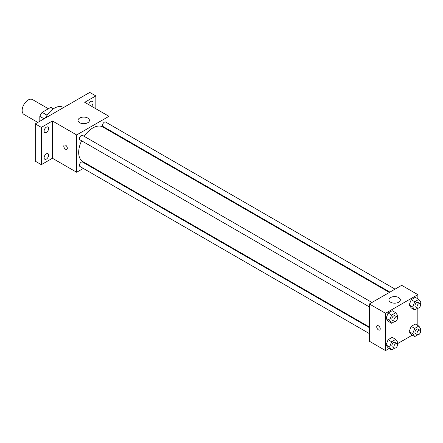 <?xml version="1.0" encoding="UTF-8"?>
<svg xmlns="http://www.w3.org/2000/svg" width="443" height="443" viewBox="0 0 443 443"><rect width="100%" height="100%" fill="white"/><g stroke="black" fill="none" stroke-linecap="round" stroke-linejoin="round"><path stroke-width="0.66" d="M48.381 108.74L32.489 99.564A8.567 4.945 120 0 0 25.888 101.862A8.567 4.945 120 0 0 22.15 110.479A8.567 4.945 120 0 0 23.922 114.399L37.81 122.418M47.119 115.235L42.129 112.35L50.624 107.444A11.053 6.385 120 0 1 51.903 107.898L53.437 108.784M39.815 121.26L39.815 116.354A11.053 6.385 120 0 1 42.129 112.35M44.062 118.807L39.815 116.354M53.21 108.939L50.624 107.444M63.504 107.583L63.017 107.3A17.133 9.89 120 0 0 45.424 118.026M83.295 168.423L76.661 172.255L52.435 158.267L41.326 164.68L35.274 161.18L35.274 123.885L89.779 92.415L95.838 95.909L95.838 108.734M88.977 165.145L88.434 165.455M46.377 159.07A3.212 1.855 -60 0 1 44.771 159.231A3.212 1.855 -60 0 1 44.278 156.656A3.212 1.855 -60 0 1 46.377 153.832A3.212 1.855 -60 0 1 47.982 153.671A3.212 1.855 -60 0 1 48.47 156.241A3.212 1.855 -60 0 1 46.377 159.07M46.377 132.402A3.212 1.855 -60 0 1 44.771 132.562A3.212 1.855 -60 0 1 44.278 129.987A3.212 1.855 -60 0 1 46.377 127.163A3.212 1.855 -60 0 1 47.982 127.003A3.212 1.855 -60 0 1 48.47 129.572A3.212 1.855 -60 0 1 46.377 132.402M52.435 158.267L52.435 120.972L41.326 127.379L35.274 123.885M41.326 164.68L41.326 127.379M76.661 172.255L76.661 134.954L52.435 120.972M76.661 134.954L108.961 116.31L84.735 102.322L95.838 95.909M79.685 122.717A5.709 3.295 180 0 1 78.012 120.385A5.709 3.295 180 0 1 83.727 117.09A5.709 3.295 180 0 1 89.436 120.385A5.709 3.295 180 0 1 85.909 123.431A5.709 3.295 180 0 1 79.685 122.717M88.633 104.57A3.212 1.855 -60 0 1 90.793 101.519A3.212 1.855 -60 0 1 92.393 101.358A3.212 1.855 -60 0 1 91.496 106.226M81.617 140.785A19.985 11.54 120 0 0 78.677 152.442A19.985 11.54 120 0 0 82.819 161.59L369.39 327.039M389.375 292.424L102.804 126.975A19.985 11.54 120 0 0 84.187 136.333M108.961 116.31L108.961 123.974M108.961 129.904L108.961 130.53M395.051 289.146L105.639 122.058A2.569 1.484 120 0 0 103.662 122.744A2.569 1.484 120 0 0 102.538 125.33A2.569 1.484 120 0 0 103.069 126.504L389.912 292.114M369.39 327.665L82.548 162.055A2.569 1.484 120 0 0 80.565 162.747A2.569 1.484 120 0 0 79.447 165.333A2.569 1.484 120 0 0 79.978 166.507L369.39 333.601M369.39 306.933L79.978 139.838A2.569 1.484 -60 0 1 79.978 136.87A2.569 1.484 -60 0 1 82.548 135.392L371.959 302.48M67.319 148.217A2.497 1.44 60 0 1 66.804 149.357A2.497 1.44 60 0 1 64.307 147.918A2.497 1.44 60 0 1 64.307 145.033A2.497 1.44 60 0 1 66.228 145.703A2.497 1.44 60 0 1 67.319 148.217M66.804 149.357A2.497 1.44 60 0 1 64.307 147.918A2.497 1.44 60 0 1 64.307 145.033M389.17 348.486L385.537 350.585L369.39 341.26L369.39 303.964L401.69 285.314L417.843 294.639L417.843 298.831M412.267 335.157L397.244 343.829M411.198 307.868L409.16 304.967L411.198 299.712L415.279 297.353L411.198 299.712L409.16 304.967L411.198 307.868L414.731 309.906L412.693 307.005L414.731 301.749L418.812 299.396L420.85 302.298L420.28 303.76M388.101 347.871L386.063 344.97L388.101 339.709L392.182 337.356L388.101 339.709L386.063 344.97L388.101 347.871L391.634 349.909L389.596 347.007L391.634 341.752L395.715 339.393L397.753 342.301L397.188 343.762M417.843 308.151L417.843 325.5M385.537 350.585L385.537 313.29L417.843 294.639M411.198 334.537L409.16 331.635L411.198 326.38L415.279 324.021L411.198 326.38L409.16 331.635L411.198 334.537L414.731 336.575L412.693 333.673L414.731 328.418L418.812 326.065L420.85 328.966L420.28 330.428M388.101 321.203L386.063 318.301L388.101 313.046L392.182 310.687L388.101 313.046L386.063 318.301L388.101 321.203L391.634 323.24L389.596 320.339L391.634 315.084L395.715 312.73L397.753 315.632L397.188 317.094M385.537 313.29L369.39 303.964M390.588 302.215A5.709 3.295 180 0 1 388.915 299.883A5.709 3.295 180 0 1 394.624 296.589A5.709 3.295 180 0 1 400.334 299.883A5.709 3.295 180 0 1 396.812 302.929A5.709 3.295 180 0 1 390.588 302.215M380.238 328.878A2.497 1.44 60 0 1 379.723 330.018A2.497 1.44 60 0 1 377.226 328.579A2.497 1.44 60 0 1 377.226 325.694A2.497 1.44 60 0 1 379.147 326.364A2.497 1.44 60 0 1 380.238 328.878M379.723 330.018A2.497 1.44 60 0 1 377.226 328.579A2.497 1.44 60 0 1 377.226 325.694M394.691 321.48L391.634 323.24M396.978 316.928L394.962 315.759A2.569 1.484 120 0 0 392.98 316.446A2.569 1.484 120 0 0 391.856 319.032A2.569 1.484 120 0 0 392.393 320.211L394.408 321.374A2.569 1.484 120 0 0 396.978 319.89A2.569 1.484 120 0 0 396.978 316.928A2.569 1.484 120 0 0 395.001 317.614A2.569 1.484 120 0 0 393.877 320.2A2.569 1.484 120 0 0 394.408 321.374M389.596 320.339L386.063 318.301M391.634 315.084L388.101 313.046M395.715 312.73L392.182 310.687M417.788 308.145L414.731 309.906M420.075 303.593L418.054 302.425A2.569 1.484 120 0 0 416.077 303.112A2.569 1.484 120 0 0 414.953 305.698A2.569 1.484 120 0 0 415.484 306.877L417.505 308.04A2.569 1.484 120 0 0 420.075 306.556A2.569 1.484 120 0 0 420.075 303.593A2.569 1.484 120 0 0 418.092 304.28A2.569 1.484 120 0 0 416.974 306.866A2.569 1.484 120 0 0 417.505 308.04M412.693 307.005L409.16 304.967M414.731 301.749L411.198 299.712M418.812 299.396L415.279 297.353M394.691 348.148L391.634 349.909M396.978 343.591L394.962 342.428A2.569 1.484 120 0 0 392.98 343.115A2.569 1.484 120 0 0 391.856 345.701A2.569 1.484 120 0 0 392.393 346.88L394.408 348.043A2.569 1.484 120 0 0 396.978 346.559A2.569 1.484 120 0 0 396.978 343.591A2.569 1.484 120 0 0 395.001 344.283A2.569 1.484 120 0 0 393.877 346.869A2.569 1.484 120 0 0 394.408 348.043M389.596 347.007L386.063 344.97M391.634 341.752L388.101 339.709M395.715 339.393L392.182 337.356M417.788 334.814L414.731 336.575M420.075 330.262L418.054 329.094A2.569 1.484 120 0 0 416.077 329.78A2.569 1.484 120 0 0 414.953 332.366A2.569 1.484 120 0 0 415.484 333.546L417.505 334.709A2.569 1.484 120 0 0 420.075 333.225A2.569 1.484 120 0 0 420.075 330.262A2.569 1.484 120 0 0 418.092 330.949A2.569 1.484 120 0 0 416.974 333.535A2.569 1.484 120 0 0 417.505 334.709M412.693 333.673L409.16 331.635M414.731 328.418L411.198 326.38M418.812 326.065L415.279 324.021"/></g></svg>
